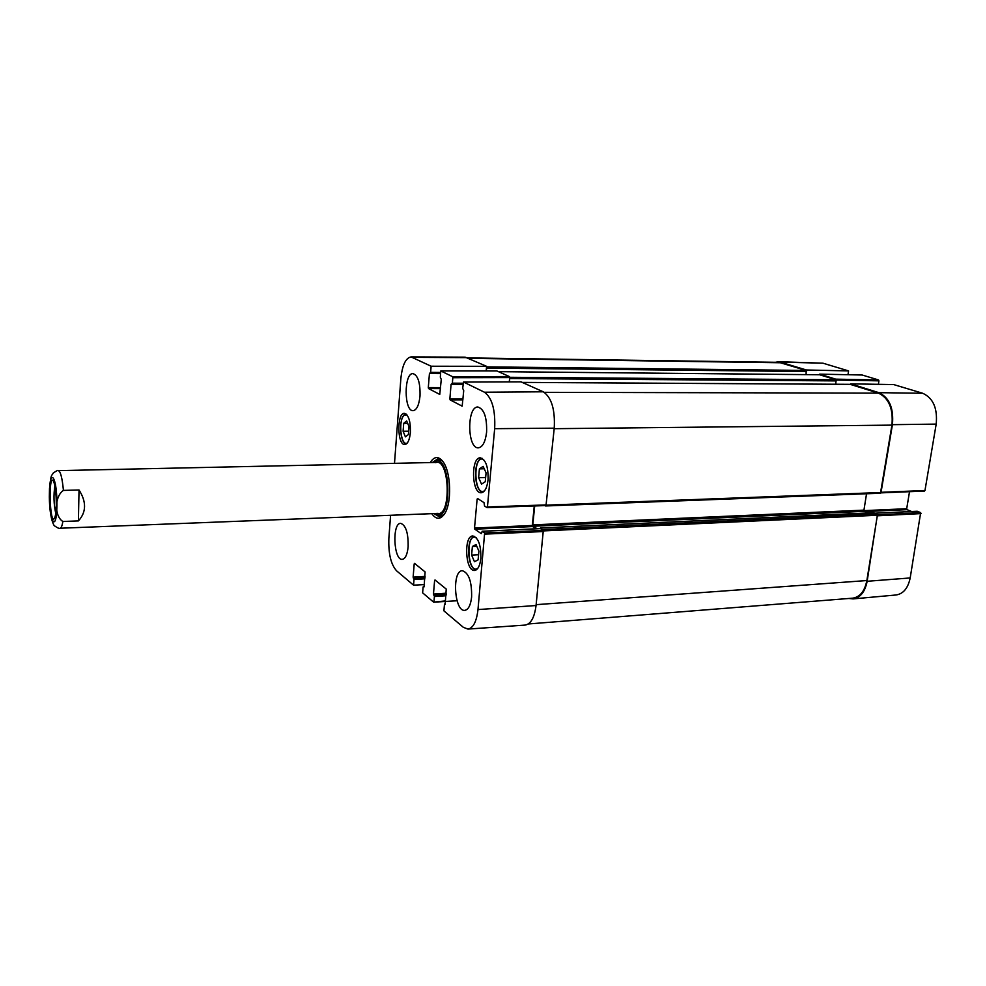 <?xml version="1.0" encoding="UTF-8"?>
<svg xmlns="http://www.w3.org/2000/svg" width="986" height="986" viewBox="0 0 986 986"><rect width="100%" height="100%" fill="white"/><g stroke="black" fill="none" stroke-linecap="round" stroke-linejoin="round"><path stroke-width="1.48" d="M528.25 623.978L852.705 598.169C860.002 597.06 864.722 591.181 866.854 580.544L877.392 515.247L876.899 514.026L873.584 512.732M543.385 530.468L540.55 527.991L540.168 528.595M868.235 512.954L864.426 511.327L863.946 510.132L866.546 493.764M537.087 528.742L533.179 526.253L532.785 524.885L534.695 505.954M544.851 505.596L545.936 505.559M545.702 505.917L880.461 493.234L891.936 425.126C893.378 408.746 888.879 398.073 878.44 393.131L850.191 384.355L850.672 383.85L878.92 392.675C889.372 397.617 893.871 408.278 892.429 424.67L880.954 492.864M835.845 384.244L835.881 379.783L819.637 374.766L819.711 374.138L835.734 379.154L836.103 379.93M509.565 381.878L509.688 377.453M806.117 374.618L806.129 370.453L779.002 362.343L467.869 357.906M486.455 370.958L486.529 367.026M79.028 489.98C86.583 501.874 86.374 512.19 78.412 520.904L62.882 521.483C54.168 516.183 54.44 496.389 63.424 490.412L79.028 489.98L78.412 520.904M49.485 488.76L49.325 497.055M55.746 513.373C53.749 504.216 53.466 494.997 54.896 485.728M56.301 504.894C56.264 492.778 55.265 484.742 53.281 480.774C48.191 473.822 49.768 525.674 54.427 518.426C55.512 516.467 56.14 511.956 56.301 504.894M836.19 380.054L878.92 380.842L878.551 379.955L862.171 375.013L819.711 374.138M878.92 380.842L878.378 384.318M881.188 492.827L924.967 490.51L936.195 424.103C937.661 408.315 933.163 398.036 922.699 393.266L893.735 384.589M909.523 491.694L906.701 508.714L863.958 510.637M864.981 511.561L907.083 509.663L906.701 508.714M907.083 509.663L911.606 511.512M875.013 513.225L917.005 511.303M917.325 511.278L920.665 512.646L877.392 514.815M877.404 514.852L867.15 581.284C865.03 591.846 860.359 597.713 853.136 598.896L896.114 594.977C903.373 593.818 908.057 588.137 910.189 577.956L920.665 512.646M822.928 363.181L778.878 361.714L806.425 369.984L848.576 370.909L822.928 363.181L781.393 362.145M848.576 370.909L847.997 374.717M806.338 370.6L806.425 369.984M775.403 362.293L778.878 361.714M853.136 598.896L848.909 598.477M478.617 477.692L479.406 468.88L483.115 466.378L486.073 472.836L485.26 481.723L481.538 484.138L478.617 477.692L485.654 477.495M405.406 436.872L403.101 431.252L403.705 423.327L406.663 420.948L409.005 426.556L408.389 434.543L405.406 436.872M410.386 432.509C409.597 439.978 407.736 443.983 404.802 444.526C397.185 445.327 396.742 412.703 404.383 413.344C408.635 414.86 410.632 421.256 410.386 432.509M445.586 600.905L433.581 602.126L422.624 592.845L423.093 587.077L424.239 586.51L423.364 586.51M433.976 601.608L434.407 596.542L446.029 595.754M446.128 594.669L434.148 595.47L434.407 596.542M434.148 595.47L446.153 594.287M446.251 593.202L433.47 594.053L433.729 595.125M433.47 594.053L434.604 580.495L435.59 580.434M445.154 604.455L446.239 589.073L435.011 579.965L434.604 580.495M484.644 532.982L482.216 531.306L540.488 528.619L543.323 530.419L484.644 532.982L477.988 609.57C476.571 621.611 473.218 628.119 467.943 629.08L463.321 627.306L443.91 610.864L444.489 604.11M481.427 533.586L482.216 531.306M481.193 533.599L474.808 529.186L532.613 526.573L532.304 525.476L474.512 528.065L474.808 529.186M474.512 528.065L477.125 499.126L478.469 499.076M462.175 406.096L463.728 390.641L462.693 388.311L463.531 382.038L484.446 392.218C492.1 397.839 495.502 409.991 494.664 428.676L487.441 506.964L487.096 507.63L484.533 506.003L484.027 502.663L477.581 498.497L477.125 499.126M462.015 406.096L450.134 399.885L462.927 399.872M463.013 398.849L449.862 398.849L450.134 399.885M449.862 398.849L451.083 384.318L463.038 384.38M463.137 383.234L452.364 383.172L451.083 384.318M452.364 383.172L452.82 377.7L509.676 377.576L509.38 376.566L496.907 370.958L440.816 370.946L452.549 376.664L452.82 377.7M440.816 370.946L440.311 377.17L441.272 379.413L439.756 394.425L428.565 388.583L440.508 388.62M440.594 387.634L428.306 387.584L428.565 388.583M428.306 387.584L429.44 373.497L440.594 373.595M440.693 372.449L430.635 372.363L429.44 373.497M430.635 372.363L431.128 366.225L486.591 366.324L465.182 357.166L411.063 356.907L431.128 366.225M394.499 463.346L400.846 378.797C402.239 365.251 405.64 357.955 411.063 356.907M424.399 584.587L413.553 585.166L396.532 570.771C390.85 564.349 388.287 553.429 388.878 537.986L390.592 515.284M413.553 585.166L414.009 579.472L424.88 578.807M424.966 577.759L413.763 578.437L414.009 579.472M413.763 578.437L424.991 577.414M425.077 576.366L413.134 577.093L413.38 578.116M413.134 577.093L414.194 563.906L415.143 563.856M424.091 586.867L425.102 571.929L414.564 563.388L414.194 563.906M480.835 558.433C479.96 565.828 477.877 569.822 474.611 570.426C465.318 571.72 463.457 535.657 472.824 535.965C478.432 537.752 481.094 545.246 480.835 558.433M408.142 546.7C407.341 554.526 405.394 558.742 402.3 559.358C393.611 560.59 391.923 522.925 400.673 523.344C405.862 525.23 408.364 533.007 408.142 546.7M471.616 597.011C470.667 605.219 468.399 609.668 464.813 610.359C454.336 611.949 451.748 570.475 462.323 570.721C468.781 572.817 471.887 581.58 471.616 597.011M486.603 432.127C485.408 441.901 482.659 447.139 478.37 447.841C467.191 448.913 466.698 406.22 477.914 407.033C484.126 409.017 487.022 417.386 486.603 432.127M420.011 395.99C419.025 405.147 416.721 410.04 413.097 410.669C403.915 411.519 403.804 372.757 412.998 373.62C418.002 375.383 420.344 382.839 420.011 395.99M488.058 479.788C487.084 487.823 484.804 492.15 481.242 492.753C471.653 493.826 470.679 457.27 480.305 457.824C485.802 459.562 488.39 466.883 488.058 479.788M431.769 513.669C436.157 519.77 440.446 519.795 444.624 513.743C451.982 502.971 451.033 472.023 443.034 461.719C438.499 455.926 434.222 456.21 430.204 462.57M472.393 546.478L476.028 544.519L478.9 551.162L478.111 559.851L474.463 561.724L471.616 555.093L472.393 546.478L476.78 546.256M471.616 555.093L478.58 554.724M403.101 431.252L408.648 431.19M403.705 423.327L407.649 423.302M479.406 468.88L484.212 468.769M439.041 515.197L441.383 516.578M439.633 459.082L437.377 460.598M434.851 513.546L437.069 514.741C452.685 520.177 450.688 454.805 435.442 461.165L433.298 462.508M437.008 513.262C451.748 518.377 449.875 456.654 435.467 462.656M486.591 366.324L486.172 370.958M509.676 377.576L509.269 381.878M487.207 507.58L545.997 505.559L554.243 428.183C555.204 409.535 551.544 397.42 543.274 391.799L520.99 381.853M534.264 505.978L532.304 525.476M532.613 526.573L536.101 528.779M467.943 629.08L525.119 625.087C530.838 624.089 534.474 617.569 536.051 605.527L543.323 530.419M432.349 462.52L437.87 458.786L442.591 461.115M444.218 514.359L439.645 516.972L433.902 513.583M536.137 604.664L866.854 580.544M543.594 530.899L877.392 515.247M542.978 529.519L876.899 514.026M540.55 527.991L873.818 512.72M533.179 526.253L864.426 511.327M532.785 524.885L863.946 510.132M546.33 505.14L881.065 492.507M554.194 428.688L891.936 425.126M544.26 392.329L878.44 393.131M522.395 382.42L850.437 384.355M509.873 378.55L836.338 380.904M509.676 377.293L835.881 379.783M819.748 374.742L498.46 371.66L819.859 374.766M486.714 368.086L806.56 371.537M486.542 366.866L806.129 370.453M468.88 358.362L781.639 362.774M62.882 521.483C62.13 525.871 61.181 528.126 60.06 528.237L438.302 513.41M436.749 462.422L58.31 470.642C60.516 471.283 62.229 477.877 63.424 490.412M49.386 493.493C49.694 465.491 57.373 477.15 56.917 505.929C56.436 534.449 48.893 521.015 49.386 493.493M878.551 379.955L835.734 379.154M850.77 383.862L893.932 384.589M924.967 490.51L881.509 492.285M892.429 424.67L936.195 424.103M877.725 515.789L921.072 513.595M878.92 392.675L922.699 393.266M867.15 581.284L910.189 577.956M484.545 490.769C473.773 497.659 472.577 453.313 483.719 459.636M407.28 443.022C400.821 447.003 397.925 419.679 404.297 415.192L406.91 414.798M477.754 568.417C467.5 575.245 465.269 531.91 476.152 537.629M439.362 515.271L441.617 516.467M439.879 459.18L437.698 460.499M437.464 514.84L442.665 515.826M440.964 459.747L435.824 461.054M433.815 602.113L445.549 601.398M484.939 534.116L543.643 531.528M536.051 605.527L477.988 609.57M546.367 504.906L487.441 506.964M463.617 382.063L521.138 381.853M452.081 383.85L463.075 383.911L452.019 383.874M509.38 376.566L452.549 376.664M430.364 373.028L440.643 373.127L430.303 373.041M543.274 391.799L484.446 392.218M467.253 357.635L412.974 357.363M554.243 428.183L494.664 428.676M540.451 527.954L873.707 512.708M545.554 505.966L880.461 493.234M522.346 382.395L850.314 384.33M58.31 470.642C58.26 469.928 56.559 470.753 53.182 473.095C51.531 476.805 51.235 472.023 49.473 488.846M49.325 496.907C49.608 521.002 54.846 526.894 54.587 525.871C57.545 527.978 59.37 528.767 60.06 528.237M893.834 384.577L850.672 383.85M881.028 492.864L924.474 491.077M874.939 513.201L917.165 511.253M406.294 443.996C399.774 443.195 398.517 418.742 404.568 414.539L405.887 413.849M474.599 536.396C465.675 537.567 467.327 569.575 476.337 569.809M482.105 458.293C472.861 459.18 473.736 491.792 483.017 492.187M457.048 600.757L433.704 602.175M445.315 603.999L444.366 604.073M540.353 528.582L482.092 531.269M487.096 507.63L545.997 505.559M521.064 381.841L463.531 382.038"/></g></svg>
